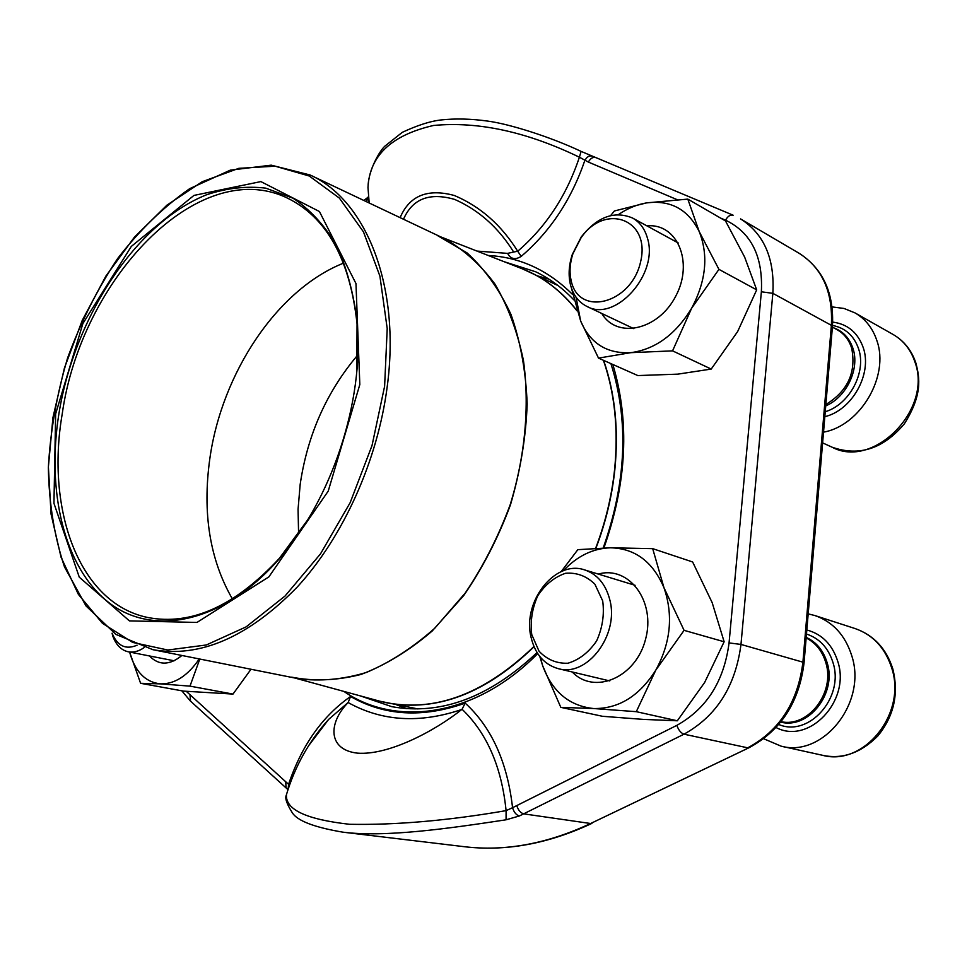 <?xml version="1.0" encoding="UTF-8"?>
<svg xmlns="http://www.w3.org/2000/svg" width="967" height="967" viewBox="0 0 967 967"><rect width="100%" height="100%" fill="white"/><g stroke="black" fill="none" stroke-linecap="round" stroke-linejoin="round"><path stroke-width="1.45" d="M144.18 647.552C138.777 651.347 133.47 652.761 128.248 651.794C121.25 650.211 116.137 645.049 112.885 636.334L112.075 633.192C117.394 646.029 125.722 650.029 137.072 645.194M571.207 280.817C578.75 317.345 631.644 303.892 640.686 261.453C650.731 219.122 604.955 202.587 581.046 237.809L572.923 253.705C569.817 263.242 569.237 272.271 571.207 280.817M823.521 432.152C860.328 425.71 889.592 376.199 876.924 340.747C872.778 328.236 865.465 318.953 854.997 312.897L844.034 308.461L832.103 306.914M570.397 284.491C568.221 275.027 568.862 265.018 572.307 254.454L581.3 236.867C597.304 216.777 614.371 210.492 632.515 218.01C639.876 222.156 644.88 228.937 647.503 238.378C658.878 274.277 615.181 322.519 587.017 306.479C578.58 302.272 573.044 294.935 570.397 284.491M531.729 634.521L539.03 651.178C547.02 659.639 556.666 663.652 567.943 663.229C579.233 659.808 588.794 652.362 596.639 640.903C602.489 627.873 604.508 614.541 602.695 600.894L594.874 584.177C586.51 576.018 576.743 572.379 565.55 573.274C554.526 577.033 545.279 584.503 537.797 595.696C532.188 608.291 530.158 621.225 531.729 634.521M763.676 738.74L781.034 746.137C823.014 757.886 867.254 702.61 851.794 655.844C845.279 635.319 832.998 621.89 814.939 615.556L808.182 613.876M531.016 637.12C522.18 601.534 555.155 559.47 584.648 569.914C597.352 574.217 605.741 584.201 609.826 599.866C619.363 634.993 587.126 677.383 558.31 668.668C544.143 664.595 535.053 654.079 531.016 637.12M140.602 683.306L160.462 683.874C145.268 682.182 134.981 671.569 129.602 652.06L140.602 683.306L183.549 691.115L232.999 694.076L189.991 686.135L199.794 659.035M232.999 694.076L250.997 669.261M199.275 658.938C187.671 675.873 174.725 684.177 160.462 683.874L189.991 686.135M181.917 655.469C169.684 665.465 158.842 665.622 149.401 655.94M571.473 288.202L580.659 321.032L598.513 358.116L637.845 375.571L677.831 374.144L711.216 369.068L737.652 331.548L756.69 289.858L744.65 257.101L725.492 220.935L687.815 199.105L646.524 202.901L614.396 210.975L610.624 215.593M756.69 289.858L718.94 269.358L699.214 231.584L687.815 199.105M711.216 369.068L672.561 350.864L691.635 308.243L718.94 269.358M598.513 358.116L630.835 352.665L672.561 350.864M646.971 225.903C677.081 222.785 694.016 262.105 675.788 296.071C658.334 330.388 616.741 339.212 601.8 313.477M576.054 297.195L580.659 321.032C590.148 343.37 606.877 353.91 630.835 352.665C655.324 349.329 675.595 334.522 691.635 308.243C706.103 280.926 708.642 255.373 699.214 231.584C688.129 209.355 670.566 199.794 646.524 202.901C636.842 204.533 627.474 208.425 618.433 214.589M539.791 656.496L542.668 665.719L560.812 707.361L602.489 716.293L643.406 719.4L677.323 720.79L704.653 682.46L724.138 641.762L712.159 602.61L692.626 561.96L652.689 548.652L610.407 547.793L577.831 549.667L561.138 571.666M724.138 641.762L684.08 630.351L663.966 587.694L652.689 548.652M677.323 720.79L636.298 711.676L655.807 670.119L684.08 630.351M560.812 707.361L593.569 708.533L636.298 711.676M598.307 574.084C628.804 565.236 656.061 601.244 645.545 639.332C635.899 677.649 594.306 695.225 572.246 671.992M540.275 657.089L542.668 665.719C552.193 691.635 569.164 705.91 593.569 708.533C618.554 708.956 639.296 696.143 655.807 670.119C670.735 642.68 673.455 615.205 663.966 587.694C652.773 561.622 634.92 548.325 610.407 547.793C592.831 548.422 577.13 556.085 563.338 570.772M360.316 695.889L391.804 706.672C440.819 715.507 489.229 697.473 537.048 652.568M603.203 547.951C626.471 482.013 629.034 420.56 610.902 363.616M573.842 299.879C562.383 287.852 549.691 278.496 535.778 271.824L504.073 261.682M538.22 276.091L548.942 279.161M406.744 708.63L396.313 704.701M286.413 795.007C284.673 797.823 286.619 803.71 292.252 812.679C297.268 820.802 314.142 827.293 342.874 832.164L342.898 832.164C384.842 837.591 448.229 828.586 506.067 819.798L519.388 815.967C516.245 815.084 513.973 812.316 512.558 807.699L506.092 810.636C501.619 766.94 486.945 733.143 462.069 709.246L461.791 709.476C419.799 723.679 381.905 721.37 348.132 702.55C328.091 722.978 327.62 749.921 357.609 753.16C388.468 755.469 434.727 731.112 461.791 709.476M488.226 255.481C520.065 257.174 548.168 270.18 572.561 294.488M612.836 364.474C629.904 421.479 626.93 482.63 603.916 547.926M537.7 653.595C476.042 716.414 396.47 727.728 343.901 691.417M403.505 219.255C412.425 198.779 429.469 192.167 454.635 199.407C478.786 210.044 498.464 227.583 513.658 252.024L507.615 253.378L476.997 251.082M286.45 794.729C285.325 809.621 306.382 819.472 349.607 824.295C396.156 825.141 448.313 820.584 506.092 810.636L506.067 819.798M348.132 702.55L350.562 696.494C384.54 715.931 422.748 718.143 465.187 703.118C491.574 727.317 507.361 762.177 512.558 807.699L676.84 725.359C706.623 708.738 724.029 681.264 729.058 642.922L761.367 291.792C763.108 256.388 751.166 232.515 725.54 220.162L720.403 217.986M400.12 217.648C409.428 195.648 427.511 188.251 454.345 195.491C480.248 206.442 501.365 225.033 517.708 251.251L521.213 256.376C550.187 231.584 571.376 199.649 584.781 160.595C586.788 156.92 589.181 155.397 591.973 156.05M513.658 252.024L517.708 251.251C546.065 226.87 566.638 195.527 579.402 157.21C526.822 131.802 478.194 121.226 433.542 125.468C391.381 135.15 369.539 155.82 367.992 187.477L369.176 202.997M462.069 709.246L465.187 703.118M289.387 785.518L288.577 784.285C301.68 745.472 322.337 716.209 350.562 696.494M288.106 789.326L288.577 784.285L285.7 781.735L286.099 787.96M725.54 220.162C727.825 216.161 730.363 214.505 733.167 215.218L581.082 151.384L579.402 157.21L588.359 162.069C590.474 158.334 592.94 156.835 595.757 157.585L596.18 157.79M368.149 184.322C369.394 168.959 379.439 151.094 384.854 146.174L402.284 132.334C417.188 125.408 429.892 121.298 440.372 120.017C455.179 118.373 470.989 118.748 487.803 121.105C509.561 124.018 550.271 136.831 581.082 151.384L580.998 151.384M369.068 202.937L368.524 196.531M363.81 200.447L367.001 198.03L366.529 201.233L368.548 197.292M368.487 196.712L367.242 197.848M55.651 413.852L82.884 323.558L131.319 246.416L193.944 195.419L260.872 181.591L319.436 211.531L355.977 283.561L359.821 384.54L328.236 491.091L268.862 576.888L196.978 622.434L129.421 620.887L79.282 577.178L53.947 503.299L55.651 413.852M58.939 413.538C74.58 317.043 135.791 223.075 206.539 194.778C226.665 188.069 246.404 185.857 265.756 188.142L293.001 198.199C309.827 209.331 324.271 224.96 336.347 245.074C346.718 267.545 353.656 293.255 357.149 322.229C364.341 401.269 331.488 500.495 278.544 559.627C222.313 623.497 152.544 637.06 108.413 602.26C64.1 567.303 46.368 491.466 58.939 413.538M307.421 520.246L279.475 558.225C234.993 606.176 191.019 625.915 147.588 617.454C79.318 603.36 45.606 510.201 62.214 413.961C80.902 279.85 197.764 155.747 286.558 197.679C326.471 216.813 349.969 258.89 357.053 323.909L356.823 371.062M232.394 598.96C209.815 559.736 202.284 513.006 209.815 458.769C221.745 373.141 277.191 289.411 343.575 263.121M298.585 533.711L298.066 509.283L300.169 484.431C307.482 434.86 326.677 391.708 357.766 354.986M893.097 334.473C904.036 340.855 911.615 350.332 915.834 362.915C919.859 378.145 922.494 394.85 904.423 423.739C883.27 448.893 859.155 456.714 832.067 447.189C873.298 469.503 933.058 409.512 914.855 361.767C910.696 349.558 903.444 340.469 893.097 334.473L854.997 312.897M824.827 416.668C851.963 410.334 872.452 373.951 863.301 347.806C857.934 332.66 847.745 324.09 832.72 322.096M825.25 411.712C849.364 404.653 866.698 372.235 858.611 348.894C854.054 335.73 845.351 327.922 832.527 325.444M825.745 405.898C846.451 397.207 859.941 368.947 852.991 348.519C849.522 338.148 843.043 331.234 833.542 327.765M825.854 404.52C847.793 391.091 856.399 372.319 851.685 348.193C848.966 339.792 844.058 333.603 836.963 329.626L832.394 327.136M855.154 628.574C873.733 635.174 886.268 648.579 892.771 668.753C898.996 693.714 893.991 716.136 877.77 736.032C860.63 753.136 842.184 759.542 822.421 755.263C863.869 766.807 907.119 713.344 891.671 667.871C885.156 647.926 872.983 634.823 855.154 628.574L814.939 615.556M776.042 727.51C808.75 745.073 850.887 701.099 837.845 661.633C832.442 644.687 822.107 634.134 806.829 629.976M778.737 724.476C808.799 737.543 844.481 697.654 833.022 662.697C828.405 647.938 819.557 638.389 806.478 634.038M780.695 722.095C808.339 729.601 837.071 693.46 827.172 662.806C823.485 650.658 816.499 642.173 806.2 637.35M781.034 721.684C808.17 727.873 835.403 692.469 825.818 662.673C822.349 651.117 815.785 642.886 806.152 637.954M799.056 253.245L740.553 218.905C764.051 233.905 774.821 258.709 772.851 293.339L740.976 644.433L802.912 662.165L831.378 325.347C833.046 292.058 822.276 268.028 799.056 253.245C823.086 268.766 834.219 293.182 832.442 326.495M761.367 291.792L772.851 293.339L831.378 325.347L832.43 326.665L804.061 662.721M729.058 642.922L740.976 644.433C735.512 686.256 716.523 716.172 683.983 734.183L747.733 747.829C779.511 730.75 797.908 702.199 802.912 662.165L804.061 662.794C799.226 702.223 780.913 730.508 749.123 747.672L590.619 823.509L523.715 813.863C520.572 812.969 518.264 810.225 516.801 805.62M676.84 725.359C678.568 730.158 680.949 733.095 683.983 734.183L519.388 815.967M342.874 832.164L463.955 846.657C504.834 851.637 547.056 843.925 590.619 823.509L748.942 747.769M507.615 253.378C510.661 259.12 515.193 260.111 521.213 256.376M186.305 691.357L285.7 781.735M677.105 199.649L588.359 162.069M348.338 702.332L328.647 719.388L308.57 745.775L328.647 719.388C309.041 741.133 294.971 766.239 286.425 794.717M190.559 701.172L189.991 695.14M603.638 360.389C615.048 393.267 618.783 429.735 614.831 469.769C611.99 496.446 605.68 522.615 595.914 548.253M534.026 646.73C486.026 693.182 437.217 711.942 387.61 702.997L383.21 702.054M526.121 270.409L530.218 272.271C547.89 280.708 563.447 293.448 576.888 310.467M437.773 235.73L467.025 252.883C484.697 268.959 499.347 289.471 510.975 314.42C520.488 341.556 525.891 371.425 527.172 404.001C525.915 437.471 520.355 471.038 510.503 504.714C498.319 537.616 482.738 567.871 463.773 595.479L432.164 631.04C409.198 650.658 385.507 665.127 361.114 674.422C336.879 680.587 313.719 681.505 291.623 677.154M378.157 700.749L379.62 701.16C431.342 713.912 482.787 695.696 533.941 646.5M595.636 548.265C605.415 522.591 611.736 496.397 614.589 469.684C618.542 429.638 614.819 393.17 603.396 360.28M577.009 310.818C561.585 291.212 543.49 277.263 522.712 268.983L521.286 268.427M298.126 678.665C319.956 681.602 342.656 679.547 366.239 672.512C389.894 662.54 412.764 647.745 434.86 628.139L465.236 593.037C483.452 566.021 498.44 536.552 510.225 504.617C525.214 455.844 529.711 405.705 523.461 360.534C517.43 331.608 507.905 306.092 494.874 283.972C480.152 264.257 463.157 249.063 443.889 238.39L310.032 174.967C365.816 199.746 400.882 285.495 387.199 386.776C377.577 460.908 343.164 536.975 297.353 586.921C248.35 637.132 200.181 658.043 152.859 649.679L298.126 678.665M384.612 386.268L387.211 328.599L379.91 276.139L363.495 231.911L339.369 198.09L309.259 176.018L275.099 166.179L238.825 168.331L202.248 181.699L167.001 205.089L134.486 237.072L105.911 276.054L82.28 320.307L64.402 368.089L52.943 417.575L48.386 466.892L51.058 514.118L61.078 557.27L78.351 594.33L102.466 623.34L132.684 642.426L167.823 650.017L206.309 644.977L246.138 626.87L285.023 596.047L320.488 553.873L350.163 502.671L372.017 445.569L384.612 386.268M174.145 660.787L128.248 651.794M112.075 633.192L112.885 636.334M832.067 447.189L822.615 442.886M678.302 243.007L632.515 218.01M633.832 328.659L587.017 306.479M572.923 253.705L572.307 254.454M581.046 237.809L581.3 236.867M822.421 755.263L781.034 746.137M635.101 585.313L584.648 569.914M609.766 680.925L558.31 668.668M287.997 789.664L190.318 700.954L181.796 690.789M368.56 197.328L369.056 202.937M591.925 823.376C548.096 843.913 505.439 851.673 463.955 846.657M294.512 677.94L379.62 701.16L417.877 708.932M440.565 236.818L522.712 268.983L558.044 285.567M357.053 323.909L357.149 322.229M279.475 558.225L278.544 559.627M310.032 174.967L271.219 165.164L230.291 170.156L189.713 188.65C163.496 206.974 139.441 230.303 117.551 258.648C97.353 289.181 80.684 322.325 67.569 358.068C56.763 394.584 50.357 431.125 48.35 467.665C49.003 503.481 54.382 536.552 64.487 566.904L86.015 605.946L115.871 634.388L152.859 649.679"/></g></svg>

